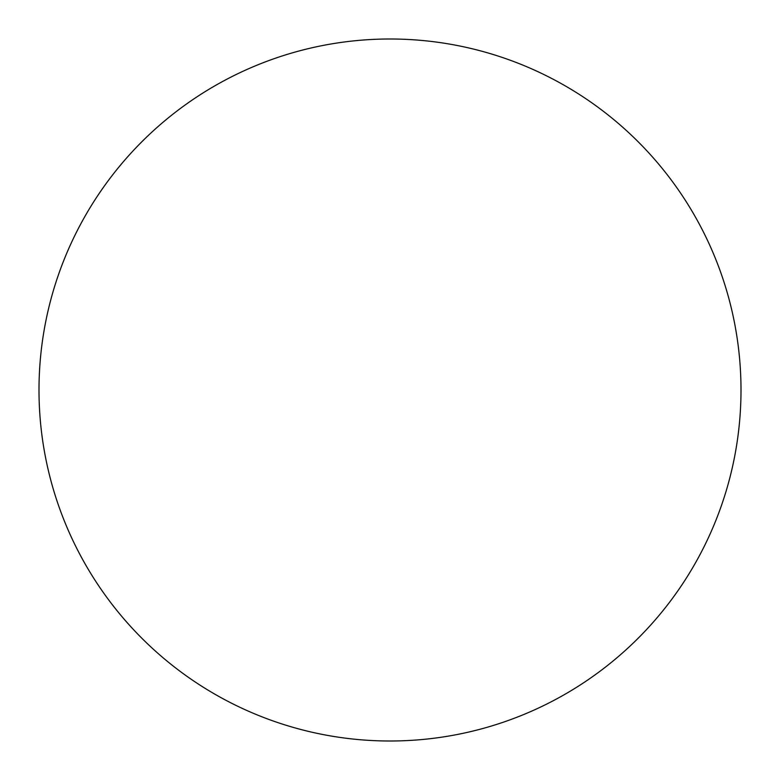 <?xml version="1.0" encoding="UTF-8"?>
<svg xmlns="http://www.w3.org/2000/svg" width="780" height="780" viewBox="0 0 780 780"><rect width="100%" height="100%" fill="white"/><g stroke="black" fill="none" stroke-linecap="round" stroke-linejoin="round"><path stroke-width="1.17" d="M390 39A351 351 0 0 0 39 390A351 351 0 0 0 390 741A351 351 0 0 0 741 390A351 351 0 0 0 390 39"/></g></svg>
